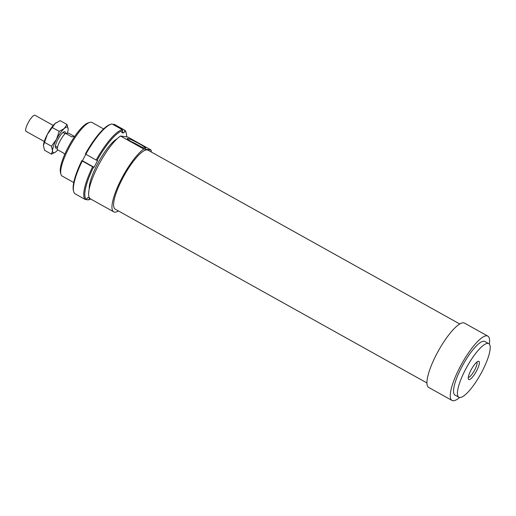 <?xml version="1.0" encoding="UTF-8"?>
<svg xmlns="http://www.w3.org/2000/svg" width="516" height="516" viewBox="0 0 516 516"><rect width="100%" height="100%" fill="white"/><g stroke="black" fill="none" stroke-linecap="round" stroke-linejoin="round"><path stroke-width="0.77" d="M44.286 141.519L26.045 131.348A9.204 2.328 -60.9 0 1 27.838 123.401A9.204 2.328 -60.9 0 1 35.011 115.268L53.245 125.44M57.495 147.299L55.876 146.402A7.824 1.98 -60.9 0 1 55.509 145.435M64.694 154.484L63.674 153.162L57.192 149.55A10.739 2.715 -60.9 0 1 59.792 141.481A10.739 2.715 -60.9 0 1 65.435 133.315L68.667 133.205L74.388 136.392M74.775 136.321L71.918 136.927L65.435 133.315M62.481 132.928A7.824 1.98 -60.9 0 1 63.5 132.735L65.113 133.638M151.104 150.021L143.803 149.034L120.473 136.024L127.775 137.011L151.104 150.021A36.817 9.32 -60.9 0 1 151.311 152.014M118.448 210.967A36.817 9.32 -60.9 0 1 114.591 212.121A36.817 9.32 -60.9 0 1 113.701 211.831A36.817 9.32 -60.9 0 1 119.473 182.87A36.817 9.32 -60.9 0 1 143.803 149.034M426.906 382.937L115.191 209.148A33.746 8.54 -60.9 0 1 123.363 176.982A33.746 8.54 -60.9 0 1 147.241 149.93A33.746 8.54 -60.9 0 1 148.06 150.201L459.769 323.99M459.601 397.488A36.817 9.32 -60.9 0 1 452.887 400.732A36.817 9.32 -60.9 0 1 451.997 400.435A36.817 9.32 -60.9 0 1 460.904 365.341A36.817 9.32 -60.9 0 1 486.956 335.839A36.817 9.32 -60.9 0 1 487.846 336.129A36.817 9.32 -60.9 0 1 489.336 344.146M451.997 400.435L428.667 387.432A36.817 9.32 -60.9 0 1 437.574 352.338A36.817 9.32 -60.9 0 1 463.626 322.829A36.817 9.32 -60.9 0 1 464.516 323.119L487.846 336.129M488.007 343.411A30.676 7.766 -60.9 0 1 488.749 343.656A30.676 7.766 -60.9 0 1 481.325 372.9A30.676 7.766 -60.9 0 1 459.614 397.488A30.676 7.766 -60.9 0 1 458.872 397.249A30.676 7.766 -60.9 0 1 466.296 367.998A30.676 7.766 -60.9 0 1 488.007 343.411M458.872 397.249L454.983 395.082A30.676 7.766 -60.9 0 1 462.407 365.831A30.676 7.766 -60.9 0 1 484.118 341.244A30.676 7.766 -60.9 0 1 484.859 341.489L488.749 343.656M140.842 146.66A8.895 0.851 27.7 0 0 138.114 145.061A8.895 0.851 27.7 0 0 131.238 141.616M139.236 143.764A10.43 1 -152.3 0 1 145.583 148.298A10.43 1 -152.3 0 1 133.638 143.009A10.43 1 -152.3 0 1 127.2 138.643A10.43 1 -152.3 0 1 139.236 143.764M468.986 379.647A10.43 2.638 -60.9 0 1 468.341 379.028A10.43 2.638 -60.9 0 1 471.501 369.166A10.43 2.638 -60.9 0 1 478.229 361.284A10.43 2.638 -60.9 0 1 478.635 361.258A10.43 2.638 -60.9 0 1 476.61 370.83A10.43 2.638 -60.9 0 1 468.986 379.647M73.73 182.522L62.12 176.046A30.676 7.766 -60.9 0 1 60.862 174.124A30.676 7.766 -60.9 0 1 70.273 145.473A30.676 7.766 -60.9 0 1 89.7 122.402A30.676 7.766 -60.9 0 1 91.255 122.215A30.676 7.766 -60.9 0 1 91.996 122.453L103.613 128.929M89.7 122.402L87.965 122.956A29.296 7.418 119.1 0 0 69.415 144.99A29.296 7.418 119.1 0 0 60.424 172.357L60.862 174.124M468.283 377.467A8.895 2.251 119.1 0 0 474.288 370.714A8.895 2.251 119.1 0 0 476.874 362.064M113.701 211.831L90.364 198.821A36.817 9.32 -60.9 0 1 96.144 169.867A36.817 9.32 -60.9 0 1 120.473 136.024M89.229 188.843A30.831 7.804 -60.9 0 1 98.885 161.424A30.831 7.804 -60.9 0 1 117.132 138.798M111.121 124.175L110.16 124.485A39.113 9.901 119.1 0 0 85.372 153.923L85.817 154.258A39.88 10.094 -60.9 0 1 111.121 124.175A39.88 10.094 -60.9 0 1 112.024 123.956L122.395 129.735A39.88 10.094 119.1 0 0 96.182 160.037L97.04 160.431A39.113 9.901 -60.9 0 1 122.685 130.774L122.395 129.735M82.263 161.018L92.635 166.797A39.88 10.094 119.1 0 0 85.63 199.698L75.291 193.926A39.88 10.094 -60.9 0 1 75.265 193.913A39.88 10.094 -60.9 0 1 73.633 191.417A39.88 10.094 -60.9 0 1 82.263 161.018L81.825 160.682L82.392 160.76L85.811 154.252L96.182 160.037M89.339 197.757L87.643 197.531L86.662 199.389A39.113 9.901 -60.9 0 1 93.493 167.19L94.054 167.268L97.608 160.508L97.04 160.431M81.825 160.682A39.113 9.901 119.1 0 0 73.388 190.43L73.633 191.417M75.265 193.913L85.63 199.698A39.88 10.094 119.1 0 0 85.656 199.711L86.662 199.389L87.714 199.989A39.88 10.094 119.1 0 0 88.617 199.769L89.584 199.46A39.113 9.901 -60.9 0 1 88.72 199.666L89.552 198.086M122.685 130.774L121.712 132.638L123.763 132.915L124.743 131.051A39.113 9.901 -60.9 0 1 126.349 133.509A39.113 9.901 -60.9 0 1 126.607 136.856M90.7 199.008A39.113 9.901 -60.9 0 1 89.584 199.46M93.493 167.19L92.635 166.797M82.392 160.76L94.054 167.268M88.72 199.666L87.714 199.989M126.349 133.509L126.104 132.528A39.88 10.094 119.1 0 0 124.479 130.026A39.88 10.094 119.1 0 0 124.453 130.013L124.743 131.051M113.075 124.549L114.081 124.233L124.453 130.013M122.06 131.967L123.763 132.915M55.412 152.13L51.452 154.149L52.542 150.788L51.439 146.202L56.431 139.404L59.224 131.374L64.223 128.542L67.022 124.485L68.131 129.071A14.571 3.689 119.1 0 0 67.08 127.084A14.571 3.689 119.1 0 0 64.223 128.542A14.571 3.689 119.1 0 0 56.431 139.404A14.571 3.689 119.1 0 0 52.542 150.788A14.571 3.689 119.1 0 0 53.593 152.775A14.571 3.689 119.1 0 0 55.47 152.091A14.571 3.689 119.1 0 0 56.45 151.317A14.571 3.689 119.1 0 0 57.857 149.917M57.418 147.608A9.398 2.38 -60.9 0 1 55.992 148.208A9.398 2.38 -60.9 0 1 55.412 147.66A9.398 2.38 -60.9 0 1 58.263 138.772A9.398 2.38 -60.9 0 1 64.319 131.677A9.398 2.38 -60.9 0 1 64.687 131.651A9.398 2.38 -60.9 0 1 65.338 133.412M67.022 124.485L60.153 120.654L55.148 123.485L47.356 134.341L43.479 145.422A14.571 3.689 -60.9 0 1 43.479 145.402A14.571 3.689 -60.9 0 1 47.356 134.341A14.571 3.689 -60.9 0 1 55.148 123.485A14.571 3.689 -60.9 0 1 56.128 122.711A14.571 3.689 -60.9 0 1 56.192 122.673M68.131 129.071L68.125 129.393A14.571 3.689 119.1 0 0 68.131 129.071M67.325 133.251A14.571 3.689 119.1 0 0 68.125 129.4L68.125 129.381M43.473 145.731L44.576 150.317L51.452 154.149M52.348 127.542L59.224 131.374M44.563 142.371L51.439 146.202M114.107 124.246L124.479 130.026"/></g></svg>

